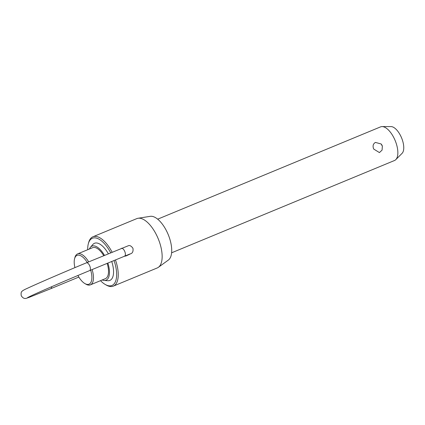 <?xml version="1.0" encoding="UTF-8"?>
<svg xmlns="http://www.w3.org/2000/svg" width="425" height="425" viewBox="0 0 425 425"><rect width="100%" height="100%" fill="white"/><g stroke="black" fill="none" stroke-linecap="round" stroke-linejoin="round"><path stroke-width="0.64" d="M171.61 252.806L394.512 160.507A18.201 8.234 -112.5 0 0 395.797 159.641A18.201 8.234 -112.5 0 0 395.016 140.213A18.201 8.234 -112.5 0 0 382.107 126.581A18.201 8.234 -112.5 0 0 380.582 126.873L157.686 219.167M373.692 149.042C372.502 146.003 373.081 143.793 375.434 142.428L381.124 143.963L382.357 146.179L382.075 150.11L379.429 152.586L373.692 149.042M103.727 255.659A16.745 7.576 -112.5 0 0 92.618 247.685L77.578 253.911A16.745 7.576 67.5 0 1 88.687 261.885M87.237 262.485A15.598 7.055 -112.5 0 0 74.588 258.724L74.912 257.518A16.745 7.576 67.5 0 1 77.578 253.911M104.46 255.356A18.424 8.335 -112.5 0 0 90.445 247.27L92.815 244.524A20.097 9.09 67.5 0 1 108.332 253.752M90.445 247.27A18.424 8.335 -112.5 0 0 89.409 249.013M100.518 280.665A25.553 11.56 -112.5 0 0 105.182 284.442A25.553 11.56 -112.5 0 0 114.022 260.498M115.451 259.909A26.695 12.075 67.5 0 1 113.332 286.126A26.695 12.075 67.5 0 1 106.261 285.063L105.182 284.442M77.94 275.48A15.598 7.055 -112.5 0 0 84.878 283.565A15.598 7.055 -112.5 0 0 90.668 270.167M92.103 269.572A16.745 7.576 67.5 0 1 90.392 284.856A16.745 7.576 67.5 0 1 85.956 284.192L84.878 283.565M382.107 126.581L391.021 126.586A14.726 6.662 67.5 0 1 401.466 137.615A14.726 6.662 67.5 0 1 402.092 153.329L395.797 159.641M138.072 218.264L150.253 216.33A23.805 10.768 67.5 0 1 168.002 234.09A23.805 10.768 67.5 0 1 168.364 260.063L158.382 267.309A26.695 12.075 -112.5 0 0 157.978 238.181A26.695 12.075 -112.5 0 0 138.072 218.264A26.695 12.075 -112.5 0 0 136.808 218.615L92.905 236.794A26.695 12.075 67.5 0 1 112.11 252.19M110.675 252.785A25.553 11.56 -112.5 0 0 88.336 243.748L88.66 242.548A26.695 12.075 67.5 0 1 92.905 236.794M128.403 254.57A4.202 3.751 65 0 0 129.689 254.256L125.981 255.983L124.228 256.27M113.332 286.126L157.239 267.952A26.695 12.075 -112.5 0 0 158.382 267.309M74.588 258.724A15.598 7.055 -112.5 0 0 74.927 267.623M88.336 243.748A25.553 11.56 -112.5 0 0 87.704 249.719M102.223 279.958A18.424 8.335 -112.5 0 0 104.183 280.457A18.424 8.335 -112.5 0 0 107.86 263.048M90.392 284.856L105.432 278.63A16.745 7.576 -112.5 0 0 107.142 263.346M111.717 261.449A20.097 9.09 67.5 0 1 107.807 280.728L104.183 280.457M121.375 248.354A4.202 1.902 67.5 0 1 121.407 248.338A4.202 1.902 67.5 0 1 124.743 251.419A4.202 1.902 67.5 0 1 124.658 256.094A4.202 1.902 67.5 0 1 124.621 256.11A4.202 1.902 67.5 0 1 124.589 256.121M27.598 297.574L31.482 295.672C41.193 291.12 69.163 279.06 89.638 270.592A4.202 1.902 -112.5 0 0 89.675 270.576A4.202 1.902 -112.5 0 0 89.755 265.907A4.202 1.902 -112.5 0 0 86.424 262.825C65.827 271.341 37.867 283.395 27.933 288.049C24.554 289.547 22.631 290.599 22.174 291.205C21.165 291.741 20.867 293.287 21.277 295.842C24.337 300.188 26.589 297.978 29.038 297.399L50.857 288.655A4.202 1.902 -112.5 0 0 50.894 288.639A4.202 1.902 -112.5 0 0 51.632 286.716M129.689 254.256C130.045 253.645 133.795 254.001 132.929 248.216C131.256 246.017 129.768 245.172 128.467 245.687L86.424 262.825A4.202 1.902 -112.5 0 0 86.387 262.841M78.843 277.063L50.857 288.655M382.357 146.179A5.732 5.732 0 0 0 381.124 143.963M130.135 253.906L89.638 270.592"/></g></svg>
